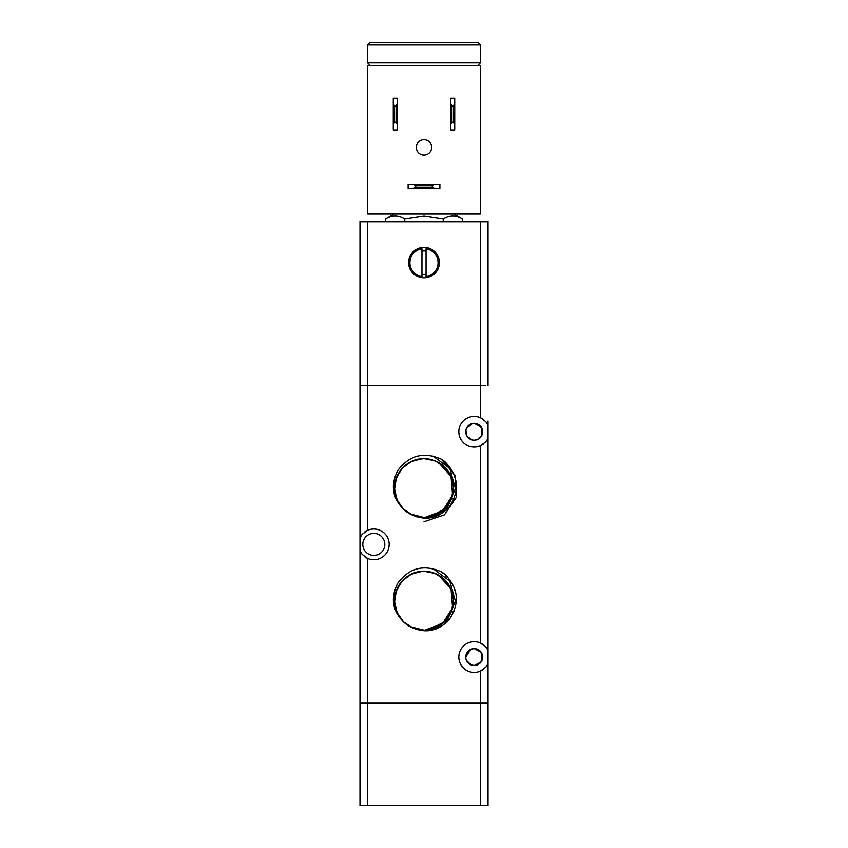 <?xml version="1.0" encoding="UTF-8"?>
<svg xmlns="http://www.w3.org/2000/svg" width="848" height="848" viewBox="0 0 848 848"><rect width="100%" height="100%" fill="white"/><g stroke="black" fill="none" stroke-linecap="round" stroke-linejoin="round"><path stroke-width="1.27" d="M364.417 532.194A15.37 15.37 0 0 1 389.168 544.374A15.37 15.37 0 0 1 367.661 558.45L362.223 554.475L359.976 551.073L359.976 703.162L488.024 703.162L488.024 663.751A15.37 15.37 0 0 1 487.876 664.069M488.024 442.444L488.024 438.384L485.777 441.787L480.339 445.762A15.37 15.37 0 0 1 458.832 431.685A15.37 15.37 0 0 1 480.339 417.598L485.777 421.583L488.024 424.986L488.024 663.751L485.777 667.164L480.339 671.139A15.37 15.37 0 0 1 458.832 657.062A15.37 15.37 0 0 1 480.339 642.975L485.777 646.96L488.024 650.363L488.024 438.384A15.37 15.37 0 0 1 487.876 438.692M474.202 648.603L477.498 649.282L481.971 653.744L481.123 661.896L474.202 665.51L472.495 665.341L467.216 661.822L465.912 658.748L466.421 660.369L470.894 664.832L474.202 665.51A8.448 8.448 0 0 1 465.743 657.062A8.448 8.448 0 0 1 474.202 648.603L470.894 649.282L474.202 648.603A8.448 8.448 0 0 1 482.65 657.062A8.448 8.448 0 0 1 474.202 665.51L477.498 664.832L481.971 660.369L481.123 652.218L474.202 648.603M465.912 655.366L466.421 653.744M468.223 651.084L470.894 649.282L465.743 657.062L465.912 658.748M480.169 437.663L477.498 439.465L474.202 440.133A8.448 8.448 0 0 1 465.743 431.685A8.448 8.448 0 0 1 474.202 423.237L472.495 423.406L466.421 428.378L465.912 430L466.421 428.378L470.894 423.905L474.202 423.237L477.498 423.905L481.971 428.378L482.48 430M482.48 433.37L481.971 434.992L481.123 426.841L474.202 423.237A8.448 8.448 0 0 1 482.65 431.685A8.448 8.448 0 0 1 474.202 440.133L472.495 439.964L467.216 436.444L465.912 433.37M454.051 611.472L453.023 611.472M454.083 589.954L455.069 589.954M454.051 498.783L453.023 498.783M454.083 477.276L455.069 477.276M485.777 385.586L359.976 385.586L359.976 537.674L362.223 534.272L367.661 530.286L367.661 221.678L359.976 221.678L359.976 385.586L485.777 385.586M488.024 385.586L488.024 221.678L480.339 221.678L480.339 417.598A15.37 15.37 0 0 1 483.583 419.516M487.876 424.678A15.37 15.37 0 0 1 488.024 424.986L488.024 420.926M465.912 430L466.421 434.992L468.223 437.663M483.583 443.854A15.37 15.37 0 0 1 480.339 445.762L480.339 642.975A15.37 15.37 0 0 1 483.583 644.883M487.876 650.045A15.37 15.37 0 0 1 488.024 650.363L488.024 646.303M373.798 555.387A11.013 11.013 0 0 1 362.796 544.374A11.013 11.013 0 0 1 373.798 533.36A11.013 11.013 0 0 1 384.812 544.374A11.013 11.013 0 0 1 373.798 555.387M360.124 551.38A15.37 15.37 0 0 1 359.976 551.073L359.976 537.674A15.37 15.37 0 0 1 360.124 537.367M367.661 805.6L488.024 805.6L488.024 703.162L359.976 703.162L359.976 805.6L367.661 805.6L367.661 558.45A15.37 15.37 0 0 1 364.417 556.542M422.537 458.609L411.556 461.333L402.408 467.99L396.451 477.604L394.553 488.755L397.002 499.801L403.436 509.107L412.902 515.308L424 517.481C407.241 516.061 397.458 507.062 394.649 490.483C392.783 473.937 407.358 458.09 424 458.577C440.6 459.955 450.383 468.849 453.32 485.247C455.397 501.889 440.769 517.969 424 517.481C407.549 516.135 397.786 507.358 394.712 491.13C392.433 474.392 407.114 458.068 424 458.577C440.303 459.881 450.055 468.552 453.256 484.6C455.747 501.433 441.013 517.99 424 517.481C407.846 516.209 398.104 507.645 394.786 491.787C392.083 474.859 406.86 458.047 424 458.577C440.006 459.807 449.737 468.266 453.171 483.943C456.097 500.967 441.257 518.011 424 517.481C408.142 516.284 398.433 507.941 394.882 492.434C391.734 475.325 406.616 458.026 424 458.577C439.709 459.733 449.408 467.969 453.065 483.296C456.436 500.49 441.511 518.043 424 517.481L409.764 513.814A29.457 29.457 0 0 1 404.952 510.485C392.476 499.037 390.08 485.734 397.765 470.555C409.255 455.143 423.82 451.359 441.469 459.213A33.697 33.697 0 0 1 444.734 461.46C458.567 475.495 460.029 490.674 449.133 506.998C437.653 519.029 424.541 521.297 409.764 513.814M421.308 458.694L410.591 461.8L401.793 468.679L396.186 478.325L394.574 489.37L397.193 500.225L403.659 509.319L413.04 515.361L424 517.481C406.34 515.796 396.525 506.15 394.553 488.522C396.069 470.375 405.885 460.39 424 458.577L435.035 460.718L444.469 466.845L450.913 476.067L453.436 487.017L451.666 498.126L445.868 507.761L436.879 514.513L426.014 517.407M432.48 459.828A29.457 29.457 0 0 0 424 458.577L435.13 460.761L444.606 466.983L451.03 476.322L453.447 487.399L451.496 498.571L445.476 508.185L436.275 514.8L425.251 517.45M404.952 510.485A29.457 29.457 0 0 1 424 458.577L424.7 458.588M424.922 458.588L433.593 460.178M438.384 462.33L451.019 476.322L452.588 495.105L442.444 510.984L424.742 517.471M415.202 516.135A29.457 29.457 0 0 0 421.477 517.375M422.537 571.298L411.556 574.022L402.408 580.679L396.451 590.293L394.553 601.444L397.002 612.489L403.436 621.796L412.902 627.997L424 630.17C407.241 628.75 397.458 619.75 394.649 603.172C392.783 586.625 407.358 570.778 424 571.266C440.6 572.644 450.383 581.537 453.32 597.935C455.397 614.577 440.769 630.658 424 630.17C407.549 628.824 397.786 620.047 394.712 603.818C392.433 587.081 407.114 570.757 424 571.266C440.303 572.57 450.055 581.24 453.256 597.278C455.747 614.122 441.013 630.679 424 630.17C407.846 628.898 398.104 620.333 394.786 604.476C392.083 587.537 406.86 570.736 424 571.266C440.006 572.495 449.737 580.944 453.171 596.632C456.097 613.655 441.257 630.7 424 630.17C408.142 628.972 398.433 620.619 394.882 605.122C391.734 588.014 406.616 570.715 424 571.266C439.709 572.421 449.408 580.657 453.065 595.985C456.436 613.178 441.511 630.732 424 630.17L409.764 626.502A29.457 29.457 0 0 1 404.952 623.174C392.476 611.726 390.08 598.423 397.765 583.244C409.255 567.831 423.82 564.047 441.469 571.902A33.697 33.697 0 0 1 444.734 574.149C458.567 588.183 460.029 603.363 449.133 619.687C437.653 631.718 424.541 633.986 409.764 626.502M421.308 571.382L410.591 574.488L401.793 581.368L396.186 591.014L394.574 602.059L397.193 612.913L403.659 622.008L413.04 628.05L424 630.17C406.34 628.485 396.525 618.839 394.553 601.2C396.069 583.064 405.885 573.078 424 571.266L435.035 573.407L444.469 579.534L450.913 588.745L453.436 599.706L451.666 610.814L445.868 620.45L436.879 627.202L426.014 630.096M432.48 572.506A29.457 29.457 0 0 0 424 571.266L435.13 573.449L444.606 579.672L451.03 589.01L453.447 600.087L451.496 611.26L445.476 620.863L436.275 627.488L425.251 630.138M404.952 623.174A29.457 29.457 0 0 1 424 571.266L424.7 571.266M424.922 571.276L433.593 572.866M438.384 575.018L451.019 589L452.588 607.793L442.444 623.672L424.742 630.159M415.202 628.824A29.457 29.457 0 0 0 421.477 630.053M437.504 628.41L435.851 628.071M438.564 514.927L437.727 514.916M442.359 573.471L443.546 573.259L442.359 573.471M439.169 514.948L437.791 514.916M437.589 514.916L436.964 514.927M442.667 625.57L441.564 625.177M446.366 576.969L447.394 576.682M444.691 511.376L443.462 511.153M441.458 571.902L444.744 574.16L441.458 571.902M441.469 571.902L442.624 572.633M441.469 459.213L444.744 461.471L441.448 459.203L444.734 461.46L441.469 459.213L455.334 475.633L456.457 497.098L444.373 514.863L424 521.721M441.458 459.203L442.624 459.945M422.802 517.45L415.986 516.708M432.968 455.948L449.779 468.425L455.429 488.554L447.235 507.729L428.643 517.11L426.173 517.397M428.643 517.11A29.457 29.457 0 0 0 433.54 460.157M432.968 568.637L449.779 581.113L455.429 601.243L447.235 620.418L428.643 629.799L426.173 630.085M422.802 630.138L415.986 629.396M428.643 629.799A29.457 29.457 0 0 0 433.54 572.845M446.027 576.619L447.108 576.375M483.583 669.231A15.37 15.37 0 0 1 480.339 671.139L480.339 805.6M488.024 611.472L488.024 589.954M488.024 498.783L488.024 477.276M474.202 440.133L477.498 439.465L481.971 434.992M431.685 147.404A7.685 7.685 0 0 1 424 155.089A7.685 7.685 0 0 1 416.315 147.404A7.685 7.685 0 0 1 424 139.719A7.685 7.685 0 0 1 431.685 147.404M413.241 184.281L408.121 184.281L408.121 188.383L413.241 188.383L415.806 187.101L415.806 185.564L413.241 184.281L434.759 184.281L432.194 185.564L432.194 187.101L415.806 187.101M415.806 185.564L432.194 185.564M413.241 188.383L439.879 188.383L439.879 184.281L434.759 184.281M432.194 187.101L434.759 188.383M450.638 124.868L450.638 129.988L454.729 129.988L454.729 124.868L453.457 122.303L451.92 122.303L450.638 124.868L450.638 103.35L451.92 105.915L453.457 105.915L454.729 103.35L454.729 98.23L450.638 98.23L450.638 103.35M451.92 122.303L451.92 105.915M393.271 124.868L393.271 129.988L397.362 129.988L397.362 124.868L396.08 122.303L394.543 122.303L393.271 124.868L393.271 103.35L394.543 105.915L396.08 105.915L396.08 122.303M394.543 122.303L394.543 105.915M397.362 124.868L397.362 98.23L393.271 98.23L393.271 103.35M396.08 105.915L397.362 103.35M453.457 105.915L453.457 122.303M454.729 124.868L454.729 103.35M480.339 213.993L480.339 65.444L367.661 65.444L367.661 213.993L480.339 213.993M439.37 262.657A15.37 15.37 0 0 1 424 278.017A15.37 15.37 0 0 1 408.63 262.657A15.37 15.37 0 0 1 424 247.287A15.37 15.37 0 0 1 439.37 262.657M421.954 251.05A11.777 11.777 0 0 1 426.046 251.05M426.046 248.718A14.087 14.087 0 0 1 426.046 276.586L426.046 248.718M409.913 262.657A14.087 14.087 0 0 1 421.954 248.718L421.954 276.586A14.087 14.087 0 0 1 409.913 262.657M404.772 221.678L404.772 219.038L424 216.07L443.228 219.038C449.641 215.032 456.044 215.032 462.457 219.038L462.457 221.678M394.288 213.993L385.543 219.038L385.543 221.678M385.543 219.038C391.956 215.032 398.359 215.032 404.772 219.038M443.228 219.038L443.228 221.678M426.046 274.254A11.777 11.777 0 0 1 421.954 274.254M480.339 221.678L367.661 221.678M370.216 65.444L367.661 62.89L480.339 62.89L477.784 65.444M480.339 62.89L480.339 44.965L477.784 42.4L370.216 42.4L367.661 44.965L367.661 62.89M367.661 44.965L480.339 44.965M453.712 213.993L462.457 219.038"/></g></svg>
